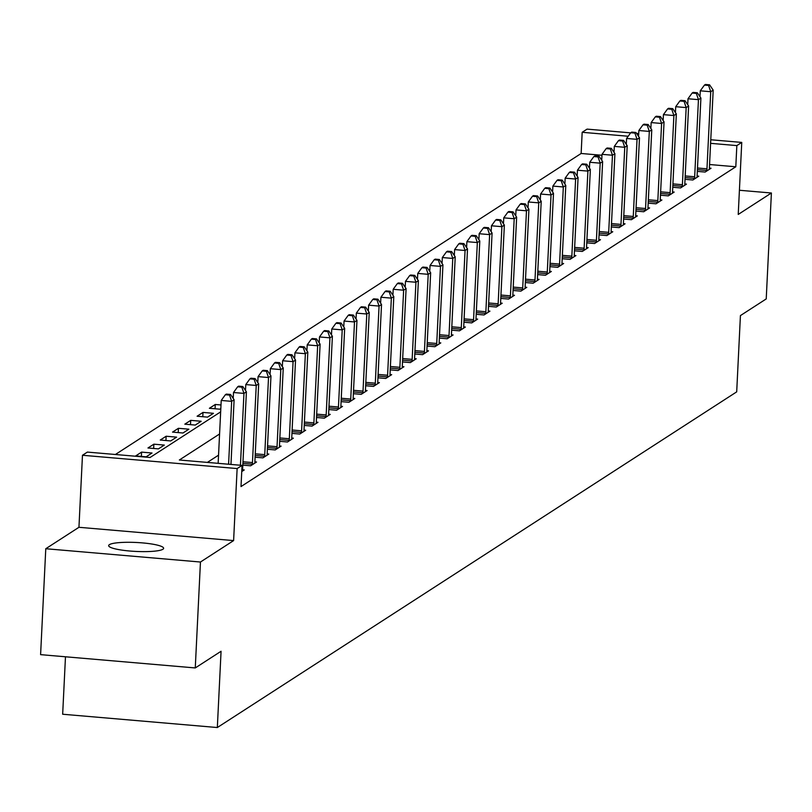 <?xml version="1.0" encoding="UTF-8"?>
<svg xmlns="http://www.w3.org/2000/svg" width="812" height="812" viewBox="0 0 812 812"><rect width="100%" height="100%" fill="white"/><g stroke="black" fill="none" stroke-linecap="round" stroke-linejoin="round"><path stroke-width="1.22" d="M109.387 544.659A27.517 4.476 2.8 0 0 108.656 545.613A27.517 4.476 2.8 0 0 132.863 551.257A27.517 4.476 2.8 0 0 162.887 549.257A27.517 4.476 2.8 0 0 163.618 548.303A27.517 4.476 2.8 0 0 139.41 542.66A27.517 4.476 2.8 0 0 109.387 544.659M601.966 155.275L581.138 153.478L582.174 132.295L587.086 129.118L630.63 132.863M65.478 656.786L62.666 714.235L217.332 727.532L736.697 391.861L740.422 315.594L766.223 298.928L771.4 193.002L739.417 190.262M217.332 727.532L221.067 651.265L195.266 667.941L40.6 654.645L45.776 548.729L200.452 562.026L233.612 540.589L237.134 468.565L82.469 455.268L87.381 452.091L150.088 457.481L220.661 411.867M233.612 540.589L78.947 527.292L45.776 548.729M78.947 527.292L82.469 455.268M581.138 153.478L115.395 454.497M195.266 667.941L200.452 562.026M146.13 456.821L152.027 453.015L141.582 452.111L135.685 455.928L146.13 456.821M158.421 448.884L164.318 445.077L153.864 444.174L147.967 447.991L158.421 448.884M170.703 440.946L176.6 437.14L166.145 436.237L160.248 440.043L170.703 440.946M182.984 433.009L188.881 429.193L178.427 428.3L172.54 432.106L182.984 433.009M195.266 425.072L201.163 421.255L190.718 420.362L184.821 424.168L195.266 425.072M207.557 417.124L213.454 413.318L203 412.415L197.103 416.231L207.557 417.124M220.996 404.975L215.281 404.477L209.384 408.294L219.839 409.187L220.823 408.558M233.277 397.027L232.212 396.936M245.559 389.09L244.493 388.999M257.851 381.153L256.775 381.061M270.132 373.215L269.056 373.124M282.414 365.278L281.338 365.187M294.695 357.331L293.629 357.239M306.977 349.393L305.911 349.302M319.268 341.456L318.192 341.365M331.55 333.519L330.474 333.427M343.831 325.582L342.765 325.49M356.113 317.644L355.047 317.543M368.404 309.697L367.328 309.605M380.686 301.76L379.61 301.668M392.967 293.822L391.902 293.731M405.249 285.885L404.183 285.794M417.541 277.948L416.465 277.856M429.822 270L428.746 269.909M442.104 262.063L441.028 261.971M454.385 254.126L453.319 254.034M466.667 246.188L465.601 246.097M478.958 238.251L477.882 238.16M491.24 230.303L490.164 230.212M503.521 222.366L502.455 222.275M515.803 214.429L514.737 214.338M528.094 206.492L527.018 206.4M540.376 198.554L539.3 198.463M552.657 190.617L551.581 190.515M564.939 182.67L563.873 182.578M577.231 174.732L576.155 174.641M589.512 166.795L588.436 166.704M601.793 158.858L600.718 158.766M219.575 433.994L179.35 459.998L242.047 465.388L241.012 486.571L735.804 166.775L709.556 164.521M218.54 455.177L207.364 462.404M241.753 471.559L244.25 469.935L242.615 469.793M242.818 465.134L250.644 465.804L256.531 461.998L254.897 461.855M255.11 457.197L262.926 457.866L268.823 454.06L267.178 453.918M267.392 449.259L275.207 449.929L281.104 446.123L279.47 445.981M279.673 441.322L287.489 441.992L293.386 438.175L291.752 438.033M291.955 433.375L299.77 434.055L305.667 430.238L304.033 430.096M304.236 425.437L312.062 426.107L317.959 422.301L316.315 422.159M316.528 417.5L324.343 418.17L330.24 414.364L328.596 414.221M328.809 409.563L336.625 410.233L342.522 406.426L340.888 406.284M341.091 401.625L348.906 402.295L354.803 398.479L353.169 398.347M353.372 393.678L361.198 394.358L367.095 390.542L365.451 390.399M365.664 385.741L373.479 386.41L379.377 382.604L377.732 382.462M377.945 377.803L385.761 378.473L391.658 374.667L390.024 374.525M390.227 369.866L398.042 370.536L403.94 366.73L402.305 366.588M402.508 361.929L410.334 362.599L416.221 358.782L414.587 358.65M414.79 353.991L422.616 354.661L428.513 350.845L426.868 350.703M427.082 346.044L434.897 346.724L440.794 342.908L439.16 342.765M439.363 338.107L447.179 338.777L453.076 334.97L451.442 334.828M451.645 330.169L459.46 330.839L465.357 327.033L463.723 326.891M463.926 322.232L471.752 322.902L477.649 319.096L476.005 318.954M476.218 314.295L484.033 314.965L489.93 311.148L488.286 311.006M488.499 306.347L496.315 307.027L502.212 303.211L500.578 303.069M500.781 298.41L508.596 299.08L514.493 295.274L512.859 295.132M513.062 290.473L520.888 291.143L526.775 287.336L525.141 287.194M525.354 282.535L533.169 283.205L539.067 279.399L537.422 279.257M537.635 274.598L545.451 275.268L551.348 271.452L549.714 271.32M549.917 266.651L557.732 267.331L563.629 263.514L561.995 263.372M562.198 258.713L570.024 259.383L575.911 255.577L574.277 255.435M574.48 250.776L582.305 251.446L588.203 247.64L586.558 247.498M586.771 242.839L594.587 243.509L600.484 239.702L598.85 239.56M599.053 234.901L606.868 235.571L612.766 231.755L611.131 231.623M611.334 226.964L619.15 227.634L625.047 223.818L623.413 223.676M623.616 219.017L631.442 219.697L637.339 215.88L635.694 215.738M635.908 211.079L643.723 211.749L649.62 207.943L647.976 207.801M648.189 203.142L656.005 203.812L661.902 200.006L660.268 199.864M660.471 195.205L668.286 195.875L674.183 192.068L672.549 191.926M672.752 187.267L680.578 187.937L686.465 184.121L684.831 183.979M685.044 179.32L692.859 180L698.756 176.184L697.112 176.042M697.325 171.383L705.141 172.053L711.038 168.246L709.404 168.104M710.764 139.755L741.752 142.415L738.23 214.439L771.4 193.002M741.752 142.415L736.839 145.592L710.591 143.338M735.804 166.775L736.839 145.592M242.047 465.388L237.134 468.565M636.506 133.371L638.719 133.564M628.173 136.254L582.174 132.295M215.068 408.781L215.281 404.477M202.787 416.718L203 412.415M190.505 424.656L190.718 420.362M178.224 432.593L178.427 428.3M165.942 440.54L166.145 436.237M153.651 448.478L153.864 444.174M141.369 456.415L141.582 452.111M228.588 464.231L231.664 401.351L234.12 399.758L230.963 464.434M218.144 463.327L221.219 400.448L231.664 401.351L229.542 395.089L230.517 394.459L226.345 394.094L225.36 394.733L229.542 395.089M225.36 394.733L221.219 400.448M234.12 399.758L230.517 394.459M240.433 465.246L243.955 393.404L246.412 391.82L242.636 468.93A4.304 0.934 94.9 0 0 242.626 470.463L242.656 470.97M233.206 398.418L233.501 392.511L243.955 393.404L241.824 387.151L242.808 386.522L238.626 386.157L237.642 386.796L241.824 387.151M237.642 386.796L233.501 392.511M246.412 391.82L242.808 386.522M252.238 464.779L252.319 464.21A4.304 0.934 94.9 0 0 252.461 462.576L256.237 385.467L258.693 383.883L254.917 460.993A4.304 0.934 94.9 0 0 254.917 462.525L254.938 463.033M245.498 390.481L245.782 384.573L256.237 385.467L254.105 379.214L255.09 378.575L250.908 378.219L249.923 378.859L254.105 379.214M249.923 378.859L245.782 384.573M258.693 383.883L255.09 378.575M264.519 456.831L264.6 456.263A4.304 0.934 94.9 0 0 264.742 454.639L268.518 377.529L270.975 375.946L267.199 453.055A4.304 0.934 94.9 0 0 267.199 454.588L267.219 455.096M257.78 382.533L258.064 376.626L268.518 377.529L266.387 371.277L267.371 370.637L263.19 370.282L262.205 370.911L266.387 371.277M262.205 370.911L258.064 376.626M270.975 375.946L267.371 370.637M276.811 448.894L276.882 448.325A4.304 0.934 94.9 0 0 277.034 446.701L280.8 369.592L283.256 367.998L279.49 445.108A4.304 0.934 94.9 0 0 279.48 446.651L279.501 447.148M270.061 374.596L270.355 368.689L280.8 369.592L278.668 363.34L279.653 362.7L275.471 362.345L274.497 362.974L278.668 363.34M274.497 362.974L270.355 368.689M283.256 367.998L279.653 362.7M289.092 440.957L289.163 440.388A4.304 0.934 94.9 0 0 289.316 438.764L293.081 361.655L295.538 360.061L291.772 437.171A4.304 0.934 94.9 0 0 291.762 438.703L291.792 439.211M282.343 366.659L282.637 360.751L293.081 361.655L290.96 355.392L291.944 354.763L287.763 354.408L286.778 355.037L290.96 355.392M286.778 355.037L282.637 360.751M295.538 360.061L291.944 354.763M301.374 433.019L301.445 432.451A4.304 0.934 94.9 0 0 301.597 430.817L305.373 353.707L307.829 352.124L304.053 429.233A4.304 0.934 94.9 0 0 304.053 430.766L304.074 431.273M294.634 358.721L294.918 352.814L305.373 353.707L303.241 347.455L304.226 346.825L300.044 346.46L299.06 347.1L303.241 347.455M299.06 347.1L294.918 352.814M307.829 352.124L304.226 346.825M313.655 425.082L313.736 424.514A4.304 0.934 94.9 0 0 313.879 422.879L317.654 345.77L320.111 344.186L316.335 421.296A4.304 0.934 94.9 0 0 316.335 422.829L316.355 423.336M306.916 350.784L307.2 344.877L317.654 345.77L315.523 339.517L316.507 338.888L312.326 338.523L311.341 339.162L315.523 339.517M311.341 339.162L307.2 344.877M320.111 344.186L316.507 338.888M325.937 417.135L326.018 416.566A4.304 0.934 94.9 0 0 326.17 414.942L329.936 337.833L332.392 336.249L328.627 413.359A4.304 0.934 94.9 0 0 328.616 414.891L328.637 415.399M319.197 342.847L319.492 336.939L329.936 337.833L327.804 331.58L328.789 330.941L324.607 330.585L323.633 331.225L327.804 331.58M323.633 331.225L319.492 336.939M332.392 336.249L328.789 330.941M338.228 409.197L338.299 408.629A4.304 0.934 94.9 0 0 338.452 407.005L342.217 329.895L344.674 328.302L340.908 405.411A4.304 0.934 94.9 0 0 340.898 406.954L340.928 407.451M331.479 334.899L331.773 328.992L342.217 329.895L340.096 323.643L341.07 323.003L336.899 322.648L335.914 323.277L340.096 323.643M335.914 323.277L331.773 328.992M344.674 328.302L341.07 323.003M350.51 401.26L350.581 400.692A4.304 0.934 94.9 0 0 350.733 399.068L354.509 321.958L356.965 320.364L353.19 397.474A4.304 0.934 94.9 0 0 353.179 399.017L353.21 399.514M343.77 326.962L344.055 321.055L354.509 321.958L352.378 315.706L353.362 315.066L349.18 314.711L348.196 315.34L352.378 315.706M348.196 315.34L344.055 321.055M356.965 320.364L353.362 315.066M362.791 393.323L362.873 392.754A4.304 0.934 94.9 0 0 363.015 391.12L366.791 314.011L369.247 312.427L365.471 389.537A4.304 0.934 94.9 0 0 365.471 391.069L365.491 391.577M356.052 319.025L356.336 313.117L366.791 314.011L364.659 307.758L365.644 307.129L361.462 306.763L360.477 307.403L364.659 307.758M360.477 307.403L356.336 313.117M369.247 312.427L365.644 307.129M375.073 385.385L375.154 384.817A4.304 0.934 94.9 0 0 375.296 383.183L379.072 306.073L381.528 304.49L377.763 381.599A4.304 0.934 94.9 0 0 377.753 383.132L377.773 383.64M368.333 311.087L368.618 305.18L379.072 306.073L376.941 299.821L377.925 299.192L373.743 298.826L372.759 299.466L376.941 299.821M372.759 299.466L368.618 305.18M381.528 304.49L377.925 299.192M387.365 377.448L387.436 376.869A4.304 0.934 94.9 0 0 387.588 375.245L391.354 298.136L393.81 296.553L390.044 373.662A4.304 0.934 94.9 0 0 390.034 375.195L390.054 375.702M380.615 303.15L380.909 297.243L391.354 298.136L389.232 291.884L390.207 291.244L386.035 290.889L385.05 291.528L389.232 291.884M385.05 291.528L380.909 297.243M393.81 296.553L390.207 291.244M399.646 369.501L399.717 368.932A4.304 0.934 94.9 0 0 399.869 367.308L403.635 290.199L406.101 288.605L402.326 365.715A4.304 0.934 94.9 0 0 402.316 367.257L402.346 367.755M392.896 295.203L393.191 289.295L403.635 290.199L401.514 283.946L402.498 283.307L398.316 282.952L397.332 283.581L401.514 283.946M397.332 283.581L393.191 289.295M406.101 288.605L402.498 283.307M411.928 361.563L412.009 360.995A4.304 0.934 94.9 0 0 412.151 359.371L415.927 282.261L418.383 280.668L414.607 357.777A4.304 0.934 94.9 0 0 414.607 359.32L414.627 359.817M405.188 287.265L405.472 281.358L415.927 282.261L413.795 276.009L414.78 275.369L410.598 275.014L409.613 275.644L413.795 276.009M409.613 275.644L405.472 281.358M418.383 280.668L414.78 275.369M424.209 353.626L424.29 353.058A4.304 0.934 94.9 0 0 424.432 351.434L428.208 274.324L430.664 272.73L426.889 349.84A4.304 0.934 94.9 0 0 426.889 351.373L426.909 351.88M417.469 279.328L417.754 273.421L428.208 274.324L426.077 268.062L427.061 267.432L422.879 267.067L421.895 267.706L426.077 268.062M421.895 267.706L417.754 273.421M430.664 272.73L427.061 267.432M436.491 345.689L436.572 345.12A4.304 0.934 94.9 0 0 436.724 343.486L440.49 266.377L442.946 264.793L439.18 341.903A4.304 0.934 94.9 0 0 439.17 343.435L439.19 343.943M429.751 271.391L430.045 265.483L440.49 266.377L438.358 260.124L439.343 259.495L435.161 259.13L434.187 259.769L438.358 260.124M434.187 259.769L430.045 265.483M442.946 264.793L439.343 259.495M448.782 337.751L448.853 337.183A4.304 0.934 94.9 0 0 449.006 335.549L452.771 258.439L455.227 256.856L451.462 333.965A4.304 0.934 94.9 0 0 451.452 335.498L451.482 336.006M442.032 263.453L442.327 257.546L452.771 258.439L450.65 252.187L451.624 251.547L447.453 251.192L446.468 251.832L450.65 252.187M446.468 251.832L442.327 257.546M455.227 256.856L451.624 251.547M461.064 329.804L461.135 329.236A4.304 0.934 94.9 0 0 461.287 327.612L465.063 250.502L467.519 248.919L463.743 326.028A4.304 0.934 94.9 0 0 463.743 327.561L463.764 328.068M454.324 255.506L454.608 249.599L465.063 250.502L462.931 244.25L463.916 243.61L459.734 243.255L458.75 243.884L462.931 244.25M458.75 243.884L454.608 249.599M467.519 248.919L463.916 243.61M473.345 321.867L473.426 321.298A4.304 0.934 94.9 0 0 473.569 319.674L477.344 242.565L479.801 240.971L476.025 318.081A4.304 0.934 94.9 0 0 476.025 319.623L476.045 320.121M466.606 247.569L466.89 241.661L477.344 242.565L475.213 236.312L476.197 235.673L472.016 235.318L471.031 235.947L475.213 236.312M471.031 235.947L466.89 241.661M479.801 240.971L476.197 235.673M485.627 313.929L485.708 313.361A4.304 0.934 94.9 0 0 485.86 311.737L489.626 234.627L492.082 233.034L488.316 310.143A4.304 0.934 94.9 0 0 488.306 311.676L488.327 312.184M478.887 239.631L479.171 233.724L489.626 234.627L487.494 228.365L488.479 227.736L484.297 227.38L483.323 228.01L487.494 228.365M483.323 228.01L479.171 233.724M492.082 233.034L488.479 227.736M497.918 305.992L497.989 305.424A4.304 0.934 94.9 0 0 498.142 303.789L501.907 226.68L504.364 225.097L500.598 302.206A4.304 0.934 94.9 0 0 500.588 303.739L500.618 304.246M491.169 231.694L491.463 225.787L501.907 226.68L499.786 220.428L500.76 219.798L496.589 219.433L495.604 220.072L499.786 220.428M495.604 220.072L491.463 225.787M504.364 225.097L500.76 219.798M510.2 298.055L510.271 297.486A4.304 0.934 94.9 0 0 510.423 295.852L514.199 218.743L516.655 217.159L512.88 294.269A4.304 0.934 94.9 0 0 512.869 295.801L512.9 296.309M503.45 223.757L503.744 217.849L514.199 218.743L512.067 212.49L513.052 211.861L508.87 211.496L507.886 212.135L512.067 212.49M507.886 212.135L503.744 217.849M516.655 217.159L513.052 211.861M522.481 290.107L522.563 289.539A4.304 0.934 94.9 0 0 522.705 287.915L526.481 210.805L528.937 209.222L525.161 286.332A4.304 0.934 94.9 0 0 525.161 287.864L525.181 288.372M515.742 215.819L516.026 209.912L526.481 210.805L524.349 204.553L525.334 203.913L521.152 203.558L520.167 204.198L524.349 204.553M520.167 204.198L516.026 209.912M528.937 209.222L525.334 203.913M534.763 282.17L534.844 281.602A4.304 0.934 94.9 0 0 534.986 279.978L538.762 202.868L541.218 201.274L537.453 278.384A4.304 0.934 94.9 0 0 537.442 279.927L537.463 280.424M528.023 207.872L528.308 201.965L538.762 202.868L536.63 196.616L537.615 195.976L533.433 195.621L532.449 196.25L536.63 196.616M532.449 196.25L528.308 201.965M541.218 201.274L537.615 195.976M547.055 274.233L547.126 273.664A4.304 0.934 94.9 0 0 547.278 272.04L551.043 194.931L553.5 193.337L549.734 270.447A4.304 0.934 94.9 0 0 549.724 271.99L549.744 272.487M540.305 199.935L540.599 194.027L551.043 194.931L548.922 188.678L549.897 188.039L545.715 187.684L544.74 188.313L548.922 188.678M544.74 188.313L540.599 194.027M553.5 193.337L549.897 188.039M559.336 266.295L559.407 265.727A4.304 0.934 94.9 0 0 559.559 264.093L563.325 186.983L565.791 185.4L562.016 262.509A4.304 0.934 94.9 0 0 562.005 264.042L562.036 264.55M552.586 191.997L552.881 186.09L563.325 186.983L561.204 180.731L562.188 180.102L558.006 179.736L557.022 180.376L561.204 180.731M557.022 180.376L552.881 186.09M565.791 185.4L562.188 180.102M571.618 258.358L571.699 257.79A4.304 0.934 94.9 0 0 571.841 256.156L575.617 179.046L578.073 177.463L574.297 254.572A4.304 0.934 94.9 0 0 574.297 256.105L574.317 256.612M564.878 184.06L565.162 178.153L575.617 179.046L573.485 172.794L574.47 172.164L570.288 171.799L569.303 172.438L573.485 172.794M569.303 172.438L565.162 178.153M578.073 177.463L574.47 172.164M583.899 250.421L583.98 249.842A4.304 0.934 94.9 0 0 584.122 248.218L587.898 171.109L590.354 169.525L586.579 246.635A4.304 0.934 94.9 0 0 586.579 248.167L586.599 248.675M577.159 176.123L577.444 170.215L587.898 171.109L585.767 164.856L586.751 164.217L582.569 163.862L581.585 164.501L585.767 164.856M581.585 164.501L577.444 170.215M590.354 169.525L586.751 164.217M596.181 242.473L596.262 241.905A4.304 0.934 94.9 0 0 596.414 240.281L600.18 163.171L602.636 161.578L598.87 238.687A4.304 0.934 94.9 0 0 598.86 240.23L598.88 240.728M589.441 168.175L589.735 162.268L600.18 163.171L598.048 156.919L599.033 156.28L594.851 155.924L593.876 156.554L598.048 156.919M593.876 156.554L589.735 162.268M602.636 161.578L599.033 156.28M608.472 234.536L608.543 233.968A4.304 0.934 94.9 0 0 608.696 232.344L612.461 155.234L614.917 153.641L611.152 230.75A4.304 0.934 94.9 0 0 611.142 232.293L611.172 232.79M601.722 160.238L602.017 154.331L612.461 155.234L610.34 148.982L611.314 148.342L607.143 147.987L606.158 148.616L610.34 148.982M606.158 148.616L602.017 154.331M614.917 153.641L611.314 148.342M620.754 226.599L620.825 226.03A4.304 0.934 94.9 0 0 620.977 224.406L624.753 147.297L627.209 145.703L623.433 222.813A4.304 0.934 94.9 0 0 623.423 224.345L623.454 224.853M614.014 152.301L614.298 146.393L624.753 147.297L622.621 141.034L623.606 140.405L619.424 140.04L618.439 140.679L622.621 141.034M618.439 140.679L614.298 146.393M627.209 145.703L623.606 140.405M633.035 218.661L633.116 218.093A4.304 0.934 94.9 0 0 633.258 216.459L637.034 139.349L639.491 137.766L635.715 214.875A4.304 0.934 94.9 0 0 635.715 216.408L635.735 216.916M626.296 144.363L626.58 138.456L637.034 139.349L634.903 133.097L635.887 132.468L631.706 132.102L630.721 132.742L634.903 133.097M630.721 132.742L626.58 138.456M639.491 137.766L635.887 132.468M645.317 210.724L645.398 210.146A4.304 0.934 94.9 0 0 645.55 208.522L649.316 131.412L651.772 129.829L648.006 206.938A4.304 0.934 94.9 0 0 647.996 208.471L648.017 208.978M638.577 136.426L638.861 130.519L649.316 131.412L647.184 125.16L648.169 124.52L643.987 124.165L643.002 124.804L647.184 125.16M643.002 124.804L638.861 130.519M651.772 129.829L648.169 124.52M657.608 202.777L657.679 202.208A4.304 0.934 94.9 0 0 657.832 200.584L661.597 123.475L664.054 121.891L660.288 199.001A4.304 0.934 94.9 0 0 660.278 200.534L660.308 201.041M650.859 128.479L651.153 122.571L661.597 123.475L659.476 117.222L660.45 116.583L656.279 116.228L655.294 116.857L659.476 117.222M655.294 116.857L651.153 122.571M664.054 121.891L660.45 116.583M669.89 194.839L669.961 194.271A4.304 0.934 94.9 0 0 670.113 192.647L673.889 115.537L676.345 113.944L672.569 191.053A4.304 0.934 94.9 0 0 672.559 192.596L672.59 193.094M663.14 120.541L663.434 114.634L673.889 115.537L671.757 109.285L672.742 108.646L668.56 108.29L667.576 108.92L671.757 109.285M667.576 108.92L663.434 114.634M676.345 113.944L672.742 108.646M682.171 186.902L682.253 186.334A4.304 0.934 94.9 0 0 682.395 184.71L686.17 107.6L688.627 106.007L684.851 183.116A4.304 0.934 94.9 0 0 684.851 184.649L684.871 185.156M675.432 112.604L675.716 106.697L686.17 107.6L684.039 101.338L685.023 100.708L680.842 100.343L679.857 100.982L684.039 101.338M679.857 100.982L675.716 106.697M688.627 106.007L685.023 100.708M694.453 178.965L694.534 178.396A4.304 0.934 94.9 0 0 694.676 176.762L698.452 99.653L700.908 98.069L697.132 175.179A4.304 0.934 94.9 0 0 697.132 176.711L697.153 177.219M687.713 104.667L687.997 98.759L698.452 99.653L696.32 93.4L697.305 92.771L693.123 92.406L692.139 93.045L696.32 93.4M692.139 93.045L687.997 98.759M700.908 98.069L697.305 92.771M706.744 171.027L706.816 170.459A4.304 0.934 94.9 0 0 706.968 168.825L710.733 91.715L713.19 90.132L709.424 167.242A4.304 0.934 94.9 0 0 709.414 168.774L709.434 169.282M699.995 96.729L700.289 90.822L710.733 91.715L708.602 85.463L709.587 84.834L705.405 84.468L704.43 85.108L708.602 85.463M704.43 85.108L700.289 90.822M713.19 90.132L709.587 84.834M252.319 464.21L242.91 463.398M252.461 462.576L242.991 461.764M264.6 456.263L255.191 455.461M264.742 454.639L255.272 453.827M276.882 448.325L267.473 447.513M277.034 446.701L267.554 445.889M289.163 440.388L279.754 439.576M289.316 438.764L279.835 437.942M301.445 432.451L292.046 431.639M301.597 430.817L292.117 430.005M313.736 424.514L304.327 423.702M313.879 422.879L304.409 422.067M326.018 416.566L316.609 415.764M326.17 414.942L316.69 414.13M338.299 408.629L328.89 407.827M338.452 407.005L328.972 406.193M350.581 400.692L341.182 399.88M350.733 399.068L341.253 398.245M362.873 392.754L353.464 391.942M363.015 391.12L353.545 390.308M375.154 384.817L365.745 384.005M375.296 383.183L365.826 382.371M387.436 376.869L378.027 376.068M387.588 375.245L378.108 374.433M399.717 368.932L390.308 368.13M399.869 367.308L390.389 366.496M412.009 360.995L402.6 360.183M412.151 359.371L402.681 358.549M424.29 353.058L414.881 352.246M424.432 351.434L414.962 350.611M436.572 345.12L427.163 344.308M436.724 343.486L427.244 342.674M448.853 337.183L439.444 336.371M449.006 335.549L439.525 334.737M461.135 329.236L451.736 328.434M461.287 327.612L451.807 326.8M473.426 321.298L464.017 320.486M473.569 319.674L464.099 318.862M485.708 313.361L476.299 312.549M485.86 311.737L476.38 310.915M497.989 305.424L488.58 304.612M498.142 303.789L488.662 302.977M510.271 297.486L500.862 296.674M510.423 295.852L500.943 295.04M522.563 289.539L513.154 288.737M522.705 287.915L513.235 287.103M534.844 281.602L525.435 280.8M534.986 279.978L525.516 279.166M547.126 273.664L537.717 272.852M547.278 272.04L537.798 271.218M559.407 265.727L549.998 264.915M559.559 264.093L550.079 263.281M571.699 257.79L562.29 256.978M571.841 256.156L562.361 255.344M583.98 249.842L574.571 249.04M584.122 248.218L574.652 247.406M596.262 241.905L586.853 241.103M596.414 240.281L586.934 239.469M608.543 233.968L599.134 233.156M608.696 232.344L599.215 231.521M620.825 226.03L611.426 225.218M620.977 224.406L611.497 223.584M633.116 218.093L623.707 217.281M633.258 216.459L623.789 215.647M645.398 210.146L635.989 209.344M645.55 208.522L636.07 207.71M657.679 202.208L648.27 201.406M657.832 200.584L648.352 199.772M669.961 194.271L660.552 193.459M670.113 192.647L660.633 191.835M682.253 186.334L672.843 185.522M682.395 184.71L672.925 183.888M694.534 178.396L685.125 177.584M694.676 176.762L685.206 175.95M706.816 170.459L697.406 169.647M706.968 168.825L697.488 168.013"/></g></svg>
